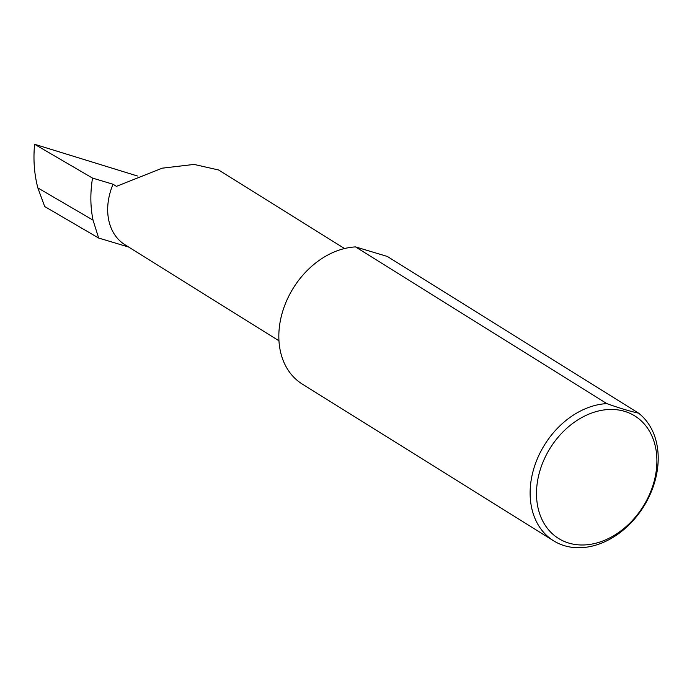 <?xml version="1.0" encoding="UTF-8"?>
<svg xmlns="http://www.w3.org/2000/svg" width="692" height="692" viewBox="0 0 692 692"><rect width="100%" height="100%" fill="white"/><g stroke="black" fill="none" stroke-linecap="round" stroke-linejoin="round"><path stroke-width="1.04" d="M128.651 247.044L98.645 238.039L93.039 220.134C90.315 206.839 90.142 192.817 92.52 178.086L113.055 184.245L116.438 186.356L162.231 168.173L194.071 164.419L218.56 169.972L344.538 248.54M650.039 493.232A72.158 54.876 121.9 0 0 624.651 411.368A72.158 54.876 121.9 0 0 543.367 461.201A72.158 54.876 121.9 0 0 568.755 543.064A72.158 54.876 121.9 0 0 650.039 493.232M638.595 413.159A76.769 58.379 -58.1 0 1 650.904 492.669A76.769 58.379 -58.1 0 1 553.539 540.772A76.769 58.379 -58.1 0 1 537.424 458.597A76.769 58.379 -58.1 0 1 606.823 403.618C619.695 408.202 630.282 411.385 638.595 413.159L387.312 256.447L355.532 246.906L606.823 403.618M553.539 540.772L302.257 384.06A76.769 58.379 -58.1 0 1 286.133 301.885A76.769 58.379 -58.1 0 1 355.532 246.906M113.055 184.245A56.484 42.956 121.9 0 0 124.915 244.717L278.945 340.775M98.645 238.039L44.686 206.536L37.852 187.921L93.039 220.134M37.852 187.921C34.237 174.107 33.155 159.558 34.6 144.273L137.414 175.993M92.52 178.086L34.6 144.273"/></g></svg>

